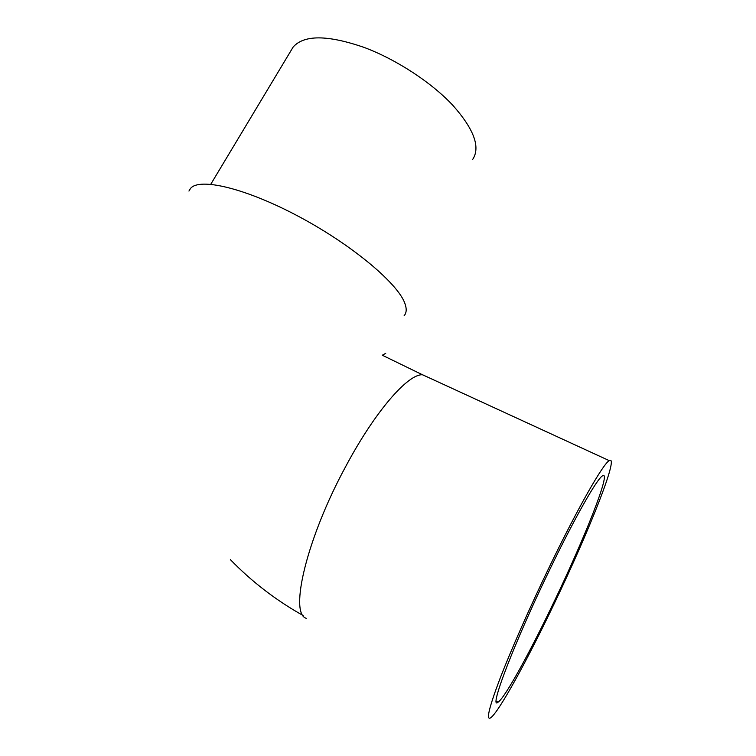 <?xml version="1.0" encoding="UTF-8"?>
<svg xmlns="http://www.w3.org/2000/svg" width="756" height="756" viewBox="0 0 756 756"><rect width="100%" height="100%" fill="white"/><g stroke="black" fill="none" stroke-linecap="round" stroke-linejoin="round"><path stroke-width="1.13" d="M553.543 602.853C584.738 538.036 611.84 469.693 602.541 475.807C597.183 478.501 574.872 517.454 549.555 569.967C513.91 643.394 488.244 711.103 498.091 702.182C504.97 697.807 529.994 652.154 553.543 602.853M549.225 567.217C529.843 607.323 510.99 650.065 499.952 678.737C489.056 707.559 485.928 720.61 490.54 717.888C498.525 712.728 527.159 660.347 553.761 604.639C588.858 531.676 619.788 453.921 609.241 460.64C603.241 463.617 578.094 507.37 549.225 567.217M291.032 50.567L293.13 47.07C303.94 34.71 327.584 34.814 364.061 47.401C396.276 59.431 431.27 82.357 452.627 105.084C473.984 129.096 480.674 147.212 472.689 159.412M429.125 377.783L422.462 374.768C408.098 373.823 375.288 411.009 345.851 466.244C306.775 538.007 288.962 613.645 306.303 618.313M404.139 315.724C406.577 312.889 406.832 308.817 404.904 303.487C398.147 283.793 352.854 245.426 299.489 216.896C246.125 188.244 199.319 177.216 190.493 188.49L188.943 191.06M293.13 47.07L210.782 184.247M422.462 374.759L382.3 355.216L385.721 353.354M303.147 615.545C275.931 600.264 251.672 581.619 230.372 559.62M609.241 460.64L422.557 374.768M498.091 702.182L496.257 701.19"/></g></svg>
